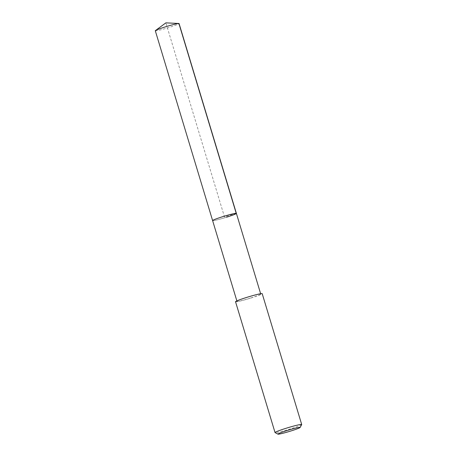 <?xml version="1.0" encoding="UTF-8"?>
<svg xmlns="http://www.w3.org/2000/svg" width="457" height="457" viewBox="0 0 457 457"><rect width="100%" height="100%" fill="white"/><g stroke="black" fill="none" stroke-linecap="round" stroke-linejoin="round"><path stroke-width="0.34" stroke-dasharray="2.29 1.71" d="M155.3 30.756A12.419 0.823 163.2 0 0 169.221 27.403A12.419 0.823 163.2 0 0 179.075 23.575M226.529 217.224A12.419 0.823 -16.8 0 1 212.608 220.577A12.419 0.823 163.2 0 0 226.529 217.224A12.419 0.823 163.2 0 0 236.389 213.396M250.899 297.941A12.419 0.823 -16.8 0 1 236.977 301.294A12.419 0.823 -16.8 0 1 246.831 297.467A12.419 0.823 -16.8 0 1 260.758 294.114A12.419 0.823 -16.8 0 1 250.899 297.941M235.532 301.729A13.927 0.925 163.2 0 0 251.15 297.97A13.927 0.925 163.2 0 0 262.204 293.68M301.689 424.576A13.927 0.925 -16.8 0 1 290.646 428.803A13.927 0.925 -16.8 0 1 275.08 432.613M236.212 213.316L224.496 216.984L165.885 22.85L178.904 23.501M236.977 301.294L236.857 300.895M260.758 294.114L260.639 293.714"/><path stroke-width="0.69" d="M260.639 293.714L179.075 23.575A12.419 0.823 163.2 0 0 178.836 23.496A12.419 0.823 163.2 0 0 165.154 26.934A12.419 0.823 163.2 0 0 155.454 30.556A12.419 0.823 163.2 0 0 155.3 30.756L212.608 220.577A12.419 0.823 -16.8 0 1 222.462 216.749A12.419 0.823 -16.8 0 1 236.389 213.396A12.419 0.823 -16.8 0 1 226.529 217.224M236.389 213.396A12.419 0.823 163.2 0 0 222.462 216.749A12.419 0.823 163.2 0 0 212.608 220.577L236.857 300.895M301.7 424.513L262.204 293.68A13.927 0.925 163.2 0 0 246.586 297.438A13.927 0.925 163.2 0 0 235.532 301.729L275.034 432.562A13.927 0.925 -16.8 0 1 286.088 428.272A13.927 0.925 -16.8 0 1 301.7 424.513A13.927 0.925 -16.8 0 1 301.689 424.576L300.14 427.455A11.608 0.771 -16.8 0 1 290.938 430.974A11.608 0.771 -16.8 0 1 277.965 434.15A11.608 0.771 -16.8 0 1 287.139 430.534A11.608 0.771 -16.8 0 1 300.14 427.455M277.965 434.15L275.08 432.613A13.927 0.925 -16.8 0 1 275.034 432.562M178.904 23.501L236.212 213.316M155.454 30.556L165.885 22.85L178.836 23.496"/></g></svg>
